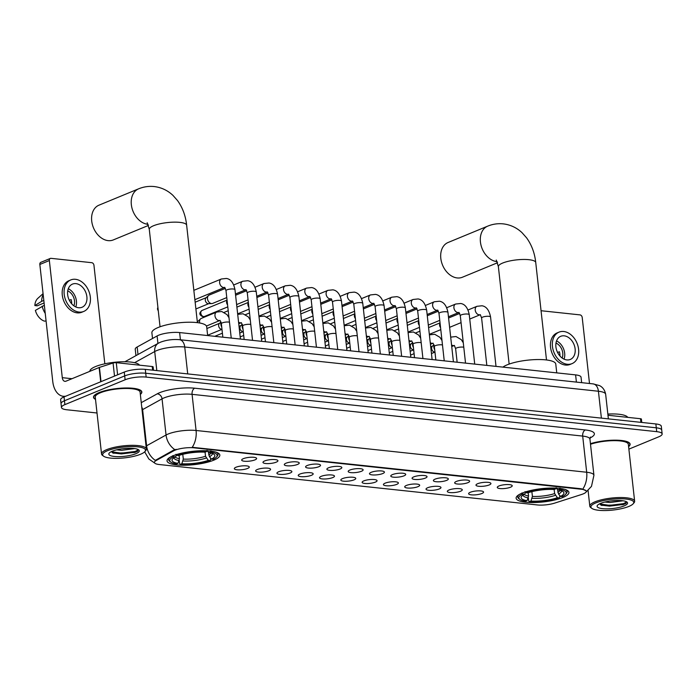 <?xml version="1.0" encoding="UTF-8"?>
<svg xmlns="http://www.w3.org/2000/svg" width="697" height="697" viewBox="0 0 697 697"><rect width="100%" height="100%" fill="white"/><g stroke="black" fill="none" stroke-linecap="round" stroke-linejoin="round"><path stroke-width="1.05" d="M522.149 493.119A26.556 6.691 173.7 0 0 516.128 498.207A26.556 6.691 173.7 0 0 533.954 502.546A26.556 6.691 173.7 0 0 562.906 497.475A26.556 6.691 173.7 0 0 568.926 492.378A26.556 6.691 173.7 0 0 551.109 488.039A26.556 6.691 173.7 0 0 522.149 493.119M173.065 455.794A26.556 6.691 173.7 0 0 167.036 460.891A26.556 6.691 173.7 0 0 184.862 465.23A26.556 6.691 173.7 0 0 213.813 460.151A26.556 6.691 173.7 0 0 219.834 455.063A26.556 6.691 173.7 0 0 202.017 450.724A26.556 6.691 173.7 0 0 173.065 455.794M247.574 468.454A7.519 1.891 -6.3 0 1 238.827 469.891A7.519 1.891 -6.3 0 1 234.392 468.358A7.519 1.891 -6.3 0 1 236.039 467.225A7.519 1.891 -6.3 0 1 243.671 465.805A7.519 1.891 -6.3 0 1 249.151 466.729A7.519 1.891 -6.3 0 1 247.574 468.454M268.868 470.736A7.519 1.891 -6.3 0 1 260.129 472.174A7.519 1.891 -6.3 0 1 255.694 470.641A7.519 1.891 -6.3 0 1 257.332 469.499A7.519 1.891 -6.3 0 1 264.973 468.079A7.519 1.891 -6.3 0 1 270.453 469.003A7.519 1.891 -6.3 0 1 268.868 470.736M290.17 473.01A7.519 1.891 -6.3 0 1 281.431 474.448A7.519 1.891 -6.3 0 1 276.988 472.914A7.519 1.891 -6.3 0 1 278.634 471.773A7.519 1.891 -6.3 0 1 286.267 470.353A7.519 1.891 -6.3 0 1 291.747 471.285A7.519 1.891 -6.3 0 1 290.17 473.01M311.472 475.284A7.519 1.891 -6.3 0 1 302.725 476.722A7.519 1.891 -6.3 0 1 298.29 475.188A7.519 1.891 -6.3 0 1 299.937 474.056A7.519 1.891 -6.3 0 1 307.569 472.636A7.519 1.891 -6.3 0 1 313.049 473.559A7.519 1.891 -6.3 0 1 311.472 475.284M332.765 477.567A7.519 1.891 -6.3 0 1 324.027 479.005A7.519 1.891 -6.3 0 1 319.592 477.462A7.519 1.891 -6.3 0 1 321.23 476.33A7.519 1.891 -6.3 0 1 328.871 474.91A7.519 1.891 -6.3 0 1 334.351 475.833A7.519 1.891 -6.3 0 1 332.765 477.567M354.067 479.841A7.519 1.891 -6.3 0 1 345.329 481.278A7.519 1.891 -6.3 0 1 340.885 479.745A7.519 1.891 -6.3 0 1 342.532 478.604A7.519 1.891 -6.3 0 1 350.164 477.184A7.519 1.891 -6.3 0 1 355.644 478.116A7.519 1.891 -6.3 0 1 354.067 479.841M375.369 482.115A7.519 1.891 -6.3 0 1 366.622 483.552A7.519 1.891 -6.3 0 1 362.187 482.019A7.519 1.891 -6.3 0 1 363.834 480.886A7.519 1.891 -6.3 0 1 371.466 479.466A7.519 1.891 -6.3 0 1 376.946 480.39A7.519 1.891 -6.3 0 1 375.369 482.115M396.663 484.398A7.519 1.891 -6.3 0 1 387.924 485.835A7.519 1.891 -6.3 0 1 383.489 484.293A7.519 1.891 -6.3 0 1 385.127 483.16A7.519 1.891 -6.3 0 1 392.768 481.74A7.519 1.891 -6.3 0 1 398.248 482.664A7.519 1.891 -6.3 0 1 396.663 484.398M417.965 486.672A7.519 1.891 -6.3 0 1 409.226 488.109A7.519 1.891 -6.3 0 1 404.783 486.576A7.519 1.891 -6.3 0 1 406.429 485.434A7.519 1.891 -6.3 0 1 414.062 484.014A7.519 1.891 -6.3 0 1 419.542 484.946A7.519 1.891 -6.3 0 1 417.965 486.672M439.267 488.946A7.519 1.891 -6.3 0 1 430.519 490.383A7.519 1.891 -6.3 0 1 426.085 488.85A7.519 1.891 -6.3 0 1 427.731 487.717A7.519 1.891 -6.3 0 1 435.364 486.297A7.519 1.891 -6.3 0 1 440.844 487.22A7.519 1.891 -6.3 0 1 439.267 488.946M460.56 491.228A7.519 1.891 -6.3 0 1 451.822 492.666A7.519 1.891 -6.3 0 1 447.387 491.124A7.519 1.891 -6.3 0 1 449.025 489.991A7.519 1.891 -6.3 0 1 456.666 488.571A7.519 1.891 -6.3 0 1 462.146 489.494A7.519 1.891 -6.3 0 1 460.56 491.228M481.862 493.502A7.519 1.891 -6.3 0 1 473.124 494.94A7.519 1.891 -6.3 0 1 468.68 493.406A7.519 1.891 -6.3 0 1 470.327 492.265A7.519 1.891 -6.3 0 1 477.959 490.845A7.519 1.891 -6.3 0 1 483.439 491.777A7.519 1.891 -6.3 0 1 481.862 493.502M254.928 459.889A7.519 1.891 -6.3 0 1 246.189 461.327A7.519 1.891 -6.3 0 1 241.746 459.793A7.519 1.891 -6.3 0 1 243.392 458.661A7.519 1.891 -6.3 0 1 251.025 457.232A7.519 1.891 -6.3 0 1 256.505 458.164A7.519 1.891 -6.3 0 1 254.928 459.889M276.23 462.163A7.519 1.891 -6.3 0 1 267.482 463.61A7.519 1.891 -6.3 0 1 263.048 462.067A7.519 1.891 -6.3 0 1 264.694 460.935A7.519 1.891 -6.3 0 1 272.327 459.515A7.519 1.891 -6.3 0 1 277.807 460.438A7.519 1.891 -6.3 0 1 276.23 462.163M297.523 464.446A7.519 1.891 -6.3 0 1 288.785 465.884A7.519 1.891 -6.3 0 1 284.35 464.35A7.519 1.891 -6.3 0 1 285.988 463.209A7.519 1.891 -6.3 0 1 293.629 461.789A7.519 1.891 -6.3 0 1 299.109 462.721A7.519 1.891 -6.3 0 1 297.523 464.446M318.825 466.72A7.519 1.891 -6.3 0 1 310.087 468.157A7.519 1.891 -6.3 0 1 305.643 466.624A7.519 1.891 -6.3 0 1 307.29 465.491A7.519 1.891 -6.3 0 1 314.922 464.063A7.519 1.891 -6.3 0 1 320.402 464.995A7.519 1.891 -6.3 0 1 318.825 466.72M340.127 468.994A7.519 1.891 -6.3 0 1 331.38 470.44A7.519 1.891 -6.3 0 1 326.945 468.898A7.519 1.891 -6.3 0 1 328.592 467.765A7.519 1.891 -6.3 0 1 336.224 466.345A7.519 1.891 -6.3 0 1 341.704 467.269A7.519 1.891 -6.3 0 1 340.127 468.994M361.421 471.277A7.519 1.891 -6.3 0 1 352.682 472.714A7.519 1.891 -6.3 0 1 348.247 471.181A7.519 1.891 -6.3 0 1 349.885 470.039A7.519 1.891 -6.3 0 1 357.526 468.619A7.519 1.891 -6.3 0 1 363.006 469.551A7.519 1.891 -6.3 0 1 361.421 471.277M382.723 473.551A7.519 1.891 -6.3 0 1 373.984 474.988A7.519 1.891 -6.3 0 1 369.541 473.455A7.519 1.891 -6.3 0 1 371.187 472.322A7.519 1.891 -6.3 0 1 378.82 470.893A7.519 1.891 -6.3 0 1 384.3 471.825A7.519 1.891 -6.3 0 1 382.723 473.551M404.025 475.824A7.519 1.891 -6.3 0 1 395.277 477.271A7.519 1.891 -6.3 0 1 390.843 475.729A7.519 1.891 -6.3 0 1 392.489 474.596A7.519 1.891 -6.3 0 1 400.122 473.176A7.519 1.891 -6.3 0 1 405.602 474.099A7.519 1.891 -6.3 0 1 404.025 475.824M425.318 478.107A7.519 1.891 -6.3 0 1 416.579 479.545A7.519 1.891 -6.3 0 1 412.145 478.011A7.519 1.891 -6.3 0 1 413.783 476.87A7.519 1.891 -6.3 0 1 421.424 475.45A7.519 1.891 -6.3 0 1 426.904 476.382A7.519 1.891 -6.3 0 1 425.318 478.107M446.62 480.381A7.519 1.891 -6.3 0 1 437.882 481.819A7.519 1.891 -6.3 0 1 433.438 480.285A7.519 1.891 -6.3 0 1 435.085 479.153A7.519 1.891 -6.3 0 1 442.717 477.724A7.519 1.891 -6.3 0 1 448.197 478.656A7.519 1.891 -6.3 0 1 446.62 480.381M467.922 482.655A7.519 1.891 -6.3 0 1 459.175 484.101A7.519 1.891 -6.3 0 1 454.74 482.559A7.519 1.891 -6.3 0 1 456.387 481.427A7.519 1.891 -6.3 0 1 464.019 480.006A7.519 1.891 -6.3 0 1 469.499 480.93A7.519 1.891 -6.3 0 1 467.922 482.655M489.216 484.938A7.519 1.891 -6.3 0 1 480.477 486.375A7.519 1.891 -6.3 0 1 476.042 484.842A7.519 1.891 -6.3 0 1 477.68 483.701A7.519 1.891 -6.3 0 1 485.312 482.28A7.519 1.891 -6.3 0 1 490.801 483.213A7.519 1.891 -6.3 0 1 489.216 484.938M510.518 487.212A7.519 1.891 -6.3 0 1 501.779 488.649A7.519 1.891 -6.3 0 1 497.336 487.116A7.519 1.891 -6.3 0 1 498.982 485.975A7.519 1.891 -6.3 0 1 506.614 484.554A7.519 1.891 -6.3 0 1 512.095 485.487A7.519 1.891 -6.3 0 1 510.518 487.212M135.95 355.636L135.235 349.171A15.038 3.79 -6.3 0 1 137.17 346.993L157.104 335.954A15.038 3.79 -6.3 0 1 158.576 335.248A15.038 3.79 -6.3 0 1 179.626 332.565L575.609 374.89A15.038 3.79 -6.3 0 1 581.037 377.164L581.646 382.662M173.605 450.863A13.531 3.407 -6.3 0 1 174.93 450.236A13.531 3.407 -6.3 0 1 193.871 447.814L581.403 489.242A13.531 3.407 -6.3 0 1 586.299 491.289A13.531 3.407 -6.3 0 1 581.586 494.478L554.646 503.121A13.531 3.407 -6.3 0 1 537.352 504.95L159.308 464.533A13.531 3.407 -6.3 0 1 154.42 462.494A13.531 3.407 -6.3 0 1 156.154 460.525L173.605 450.863L173.527 450.166L176.271 449.338M140.341 394.424A24.308 6.125 173.7 0 0 141.84 391.958A24.308 6.125 173.7 0 0 125.53 387.985A24.308 6.125 173.7 0 0 99.035 392.629A24.308 6.125 173.7 0 0 93.52 397.29A24.308 6.125 173.7 0 0 95.515 399.372M146.048 446.097A20.047 5.053 -6.3 0 1 146.605 445.766L166.043 435.006A20.047 5.053 -6.3 0 1 168.012 434.074A20.047 5.053 -6.3 0 1 196.075 430.485A17.538 11.161 96.1 0 1 192.198 447.3L581.35 488.771L586.046 490.714M174.851 449.661L174.869 449.661A17.538 14.532 61 0 1 166.043 435.006L162.052 398.85L142.615 409.618A20.047 5.053 173.7 0 0 142.057 409.949M61.475 407.501L60.622 399.79A15.038 3.79 173.7 0 1 64.028 396.907L124.258 372.067A15.038 3.79 173.7 0 1 145.298 369.375L655.868 423.95A15.038 3.79 173.7 0 1 661.296 426.224L661.723 430.084A15.038 3.79 173.7 0 0 656.295 427.81L145.725 373.235A15.038 3.79 173.7 0 0 124.685 375.918L64.455 400.766A15.038 3.79 173.7 0 0 61.048 403.65A15.038 3.79 173.7 0 1 64.455 400.766L124.685 375.918A15.038 3.79 173.7 0 1 145.725 373.235L656.295 427.81A15.038 3.79 173.7 0 1 661.723 430.084L662.15 433.935A15.038 3.79 173.7 0 0 656.713 431.661L146.152 377.086A15.038 3.79 173.7 0 0 125.111 379.778L64.882 404.626A15.038 3.79 173.7 0 0 61.475 407.501A15.038 3.79 173.7 0 0 66.903 409.775L97.022 412.999M141.752 407.153A5.01 4.156 -119 0 1 142.615 409.618L146.605 445.766A17.538 14.532 61 0 0 155.326 460.377L173.527 450.166M628.607 446.611A24.308 6.125 173.7 0 0 630.105 444.155A24.308 6.125 173.7 0 0 615.869 440.173A24.308 6.125 173.7 0 0 590.437 443.693M628.886 449.138L658.743 436.819A15.038 3.79 173.7 0 0 662.15 433.935M152.626 370.159L152.225 366.526L116.277 362.684L117.61 374.803M65.779 396.184A20.047 12.755 96.1 0 1 63.322 396.297A20.047 12.755 96.1 0 1 52.772 381.59L39.842 264.459A2.509 1.83 -112.4 0 1 40.809 262.351L50.323 258.43A2.509 1.83 67.6 0 0 49.356 260.539L62.286 377.669A5.01 3.189 -83.9 0 0 64.926 381.346A5.01 3.189 -83.9 0 0 65.988 381.181L99.131 367.511A2.509 0.627 -6.3 0 1 99.436 367.397L113.071 363.024A2.509 0.627 -6.3 0 1 116.277 362.684M104.829 363.808L93.956 265.304A2.509 1.83 67.6 0 0 91.76 262.691L51.012 258.334A2.509 1.83 67.6 0 0 50.323 258.43M152.225 366.526A2.509 0.627 -6.3 0 1 153.131 366.91L153.497 370.255M75.929 283.635A12.529 9.139 67.6 0 0 72.479 284.106A12.529 9.139 67.6 0 0 68.071 296.939A12.529 9.139 67.6 0 0 78.587 307.734A12.529 9.139 67.6 0 0 82.037 307.272A12.529 9.139 67.6 0 0 86.454 294.439A12.529 9.139 67.6 0 0 75.929 283.635M43.066 293.664L37.926 298.264A13.025 9.505 67.6 0 0 34.85 305.565L37.211 305.817L44.094 302.977M70.763 279.941L68.864 280.725A17.042 12.424 67.6 0 0 62.852 298.177A17.042 12.424 67.6 0 0 77.167 312.857A17.042 12.424 67.6 0 0 81.854 312.221L83.753 311.437A17.042 12.424 67.6 0 0 89.756 293.986A17.042 12.424 67.6 0 0 75.45 279.297A17.042 12.424 67.6 0 0 70.763 279.941A17.042 12.424 67.6 0 0 64.76 297.392A17.042 12.424 67.6 0 0 79.066 312.073A17.042 12.424 67.6 0 0 83.753 311.437M46.089 321.029L44.364 321.117A13.025 9.505 67.6 0 1 35.381 310.392L44.347 305.269M42.16 306.175A16.536 12.058 67.6 0 0 45.253 313.423M70.597 302.428L71.634 302.001M43.17 294.596A16.536 12.058 67.6 0 0 41.628 301.348L34.85 305.565M43.815 300.451L41.628 301.348M73.882 305.817A10.019 7.31 67.6 0 0 67.722 290.884M69.334 300.302L71.12 299.562A10.019 7.31 -112.4 0 1 71.695 303.822M75.781 306.941A12.529 9.139 67.6 0 0 68.28 288.75M140.594 454.235A21.546 5.428 173.7 0 0 144.898 451.586A21.546 5.428 173.7 0 0 133.624 446.585A21.546 5.428 173.7 0 0 107.53 450.698A21.546 5.428 173.7 0 0 103.539 456.152A21.546 5.428 173.7 0 0 119.823 458.26A21.546 5.428 173.7 0 0 140.594 454.235M144.898 451.586L145.76 450.584A22.548 5.681 173.7 0 0 146.37 449.025A22.548 5.681 173.7 0 0 131.245 445.339A22.548 5.681 173.7 0 0 106.658 449.652A22.548 5.681 173.7 0 0 101.544 453.974A22.548 5.681 173.7 0 0 102.476 455.359L103.539 456.152M146.37 449.025L140.097 392.15A22.548 5.681 173.7 0 0 124.963 388.464A22.548 5.681 173.7 0 0 100.377 392.777A22.548 5.681 173.7 0 0 95.262 397.098L101.544 453.974M140.324 394.249A24.055 6.064 173.7 0 0 141.587 391.984A24.055 6.064 173.7 0 0 125.451 388.055A24.055 6.064 173.7 0 0 99.227 392.655A24.055 6.064 173.7 0 0 93.773 397.264A24.055 6.064 173.7 0 0 95.498 399.198M139.478 365.167A25.057 6.317 173.7 0 0 121.574 361.787A25.057 6.317 173.7 0 0 95.585 366.544A25.057 6.317 173.7 0 0 89.896 371.318M134.756 448.589L121.635 450.332L116.643 449.835M129.633 448.276L122.106 448.816M112.295 451.212A15.334 3.868 173.7 0 0 109.229 453.094A15.334 3.868 173.7 0 0 117.27 456.648A15.334 3.868 173.7 0 0 135.828 453.721A15.334 3.868 173.7 0 0 138.677 449.844A15.334 3.868 173.7 0 0 127.089 448.345A15.334 3.868 173.7 0 0 112.295 451.212M111.285 451.665L113.35 453.224L134.817 452.501L137.605 451.281L138.337 449.626M138.442 449.774L135.148 451.456L121.278 453.172L111.302 451.717M137.762 451.177L135.235 452.222L121.365 453.93L112.626 452.911M148.069 224.312A18.793 13.705 -112.4 0 1 147.755 224.286A18.793 13.705 -112.4 0 1 131.968 208.081A18.793 13.705 -112.4 0 1 138.59 188.835L98.965 205.179A18.793 13.705 67.6 0 0 92.344 224.434A18.793 13.705 67.6 0 0 108.131 240.631A18.793 13.705 67.6 0 0 113.297 239.925L148.478 225.419M210.529 457.999L210.721 459.698L210.05 460.578A23.855 6.012 173.7 0 1 180.357 464.368L181.821 463.766A21.546 5.428 173.7 0 0 208.272 460.386L205.519 456.247L205.066 452.179A21.546 5.428 173.7 0 0 178.606 455.568L176.829 455.376L175.949 454.331M182.788 454.339L183.311 459.088L181.821 463.766M177.979 463.357L176.515 463.958A23.855 6.012 173.7 0 1 170.721 462.059A23.855 6.012 173.7 0 1 173.658 456.683L175.435 456.875A21.546 5.428 173.7 0 0 172.603 458.853A21.546 5.428 173.7 0 0 177.979 463.357L179.469 458.678L179.103 455.394M207.654 335.553L206.678 326.736A27.558 6.944 173.7 0 0 188.19 322.232A27.558 6.944 173.7 0 0 158.141 327.503A27.558 6.944 173.7 0 0 151.885 332.783L152.521 338.489M208.377 452.109L209.448 456.701L211.444 459.079L213.221 459.271A23.855 6.012 173.7 0 0 216.506 457.005L217.368 456.004A24.857 6.264 173.7 0 0 218.039 454.287A24.857 6.264 173.7 0 0 215.913 452.118M180.357 464.368L179.608 463.671L179.251 460.412M170.225 457.162A24.857 6.264 173.7 0 0 168.63 459.741A24.857 6.264 173.7 0 0 169.659 461.266L170.721 462.059M216.506 457.005A23.855 6.012 173.7 0 0 210.363 451.996L210.895 450.767M173.658 456.683L172.778 455.638M211.444 459.079A21.546 5.428 173.7 0 0 213.962 454.287A21.546 5.428 173.7 0 0 208.9 452.597L210.363 451.996M208.272 460.386L210.05 460.578M208.9 452.597L207.026 450.802M176.951 454.88L175.435 456.875M207.053 450.358L206.521 451.578A23.855 6.012 173.7 0 0 176.829 455.376M206.521 451.578L205.057 452.187M497.161 261.628A18.793 13.705 -112.4 0 1 496.848 261.602A18.793 13.705 -112.4 0 1 481.061 245.405A18.793 13.705 -112.4 0 1 487.682 226.15L448.058 242.504A18.793 13.705 67.6 0 0 441.436 261.75A18.793 13.705 67.6 0 0 457.223 277.946A18.793 13.705 67.6 0 0 462.39 277.24L497.571 262.734M559.621 495.314L559.813 497.013L559.142 497.893A23.855 6.012 173.7 0 1 529.45 501.692L530.914 501.082A21.546 5.428 173.7 0 0 557.365 497.702L554.612 493.563L554.159 489.494A21.546 5.428 173.7 0 0 527.69 492.884L525.913 492.692L525.033 491.646M531.881 491.655L532.403 496.403L530.914 501.082M527.071 500.673L525.599 501.274A23.855 6.012 173.7 0 1 519.814 499.374A23.855 6.012 173.7 0 1 522.741 493.999L524.527 494.19A21.546 5.428 173.7 0 0 521.696 496.168A21.546 5.428 173.7 0 0 527.071 500.673L528.553 495.994L528.195 492.718M556.746 372.878L555.77 364.052A27.558 6.944 173.7 0 0 537.274 359.547A27.558 6.944 173.7 0 0 507.224 364.819A27.558 6.944 173.7 0 0 502.912 367.119M557.469 489.425L558.532 494.025L560.536 496.395L562.313 496.586A23.855 6.012 173.7 0 0 565.589 494.321L566.452 493.319A24.857 6.264 173.7 0 0 567.131 491.603A24.857 6.264 173.7 0 0 565.006 489.433M529.45 501.692L528.701 500.986L528.343 497.728M519.317 494.478A24.857 6.264 173.7 0 0 517.714 497.057A24.857 6.264 173.7 0 0 518.751 498.582L519.814 499.374M565.589 494.321A23.855 6.012 173.7 0 0 559.456 489.311L559.987 488.083M522.741 493.999L521.861 492.953M560.536 496.395A21.546 5.428 173.7 0 0 563.054 491.603A21.546 5.428 173.7 0 0 557.992 489.913L559.456 489.311M557.365 497.702L559.142 497.893M557.992 489.913L556.11 488.118M526.043 492.195L524.527 494.19M556.145 487.673L555.614 488.902A23.855 6.012 173.7 0 0 525.913 492.692M555.614 488.902L554.141 489.503M226.769 297.584L212.698 303.387A4.513 3.285 -112.4 0 1 211.827 303.57A4.513 3.285 -112.4 0 1 211.452 303.552A4.513 3.285 -112.4 0 1 207.514 298.847A4.513 3.285 -112.4 0 1 208.508 295.537A4.513 3.285 -112.4 0 1 209.257 295.049L225.419 288.384M211.827 303.57L208.42 303.665A3.258 2.379 -112.4 0 1 208.15 303.657A3.258 2.379 -112.4 0 1 205.31 300.259A3.258 2.379 -112.4 0 1 206.024 297.863L208.508 295.537M227.57 304.816A3.258 2.379 -112.4 0 1 226.603 302.533A3.258 2.379 -112.4 0 1 227.083 300.407M248.873 307.089A3.258 2.379 -112.4 0 1 247.905 304.807A3.258 2.379 -112.4 0 1 248.385 302.69M270.166 309.363A3.258 2.379 -112.4 0 1 269.208 307.089A3.258 2.379 -112.4 0 1 269.678 304.964M291.468 311.646A3.258 2.379 -112.4 0 1 290.501 309.363A3.258 2.379 -112.4 0 1 290.98 307.238M312.77 313.92A3.258 2.379 -112.4 0 1 311.803 311.637A3.258 2.379 -112.4 0 1 312.282 309.52M334.063 316.194A3.258 2.379 -112.4 0 1 333.105 313.92A3.258 2.379 -112.4 0 1 333.575 311.794M355.365 318.477A3.258 2.379 -112.4 0 1 354.398 316.194A3.258 2.379 -112.4 0 1 354.878 314.068M376.668 320.751A3.258 2.379 -112.4 0 1 375.7 318.468A3.258 2.379 -112.4 0 1 376.18 316.351M397.961 323.025A3.258 2.379 -112.4 0 1 397.002 320.751A3.258 2.379 -112.4 0 1 397.473 318.625M419.263 325.307A3.258 2.379 -112.4 0 1 418.296 323.025A3.258 2.379 -112.4 0 1 418.775 320.899M440.565 327.581A3.258 2.379 -112.4 0 1 439.598 325.299A3.258 2.379 -112.4 0 1 440.077 323.181M199.717 322.99A4.513 3.285 -112.4 0 1 199.569 322.197A4.513 3.285 -112.4 0 1 200.562 318.877A4.513 3.285 -112.4 0 1 201.311 318.398L216.715 312.038L221.733 311.498L226.995 314.6L228.999 317.745M197.39 322.545A3.258 2.379 -112.4 0 1 198.079 321.212L200.562 318.877M221.968 329.289L221.768 329.289A3.258 2.379 -112.4 0 1 221.507 329.28A3.258 2.379 -112.4 0 1 218.658 325.882A3.258 2.379 -112.4 0 1 219.381 323.486L220.984 321.979M221.707 326.928A4.513 3.285 -112.4 0 1 220.871 324.471A4.513 3.285 -112.4 0 1 221.097 322.345M243.27 331.563L243.07 331.572A3.258 2.379 -112.4 0 1 242.8 331.563A3.258 2.379 -112.4 0 1 239.96 328.156A3.258 2.379 -112.4 0 1 240.674 325.769L242.277 324.262M243.009 329.211A4.513 3.285 -112.4 0 1 242.164 326.745A4.513 3.285 -112.4 0 1 242.39 324.628M264.572 333.837L264.372 333.846A3.258 2.379 -112.4 0 1 264.102 333.837A3.258 2.379 -112.4 0 1 261.262 330.439A3.258 2.379 -112.4 0 1 261.976 328.043L263.579 326.536M264.311 331.484A4.513 3.285 -112.4 0 1 263.466 329.028A4.513 3.285 -112.4 0 1 263.693 326.902M285.866 336.12L285.665 336.12A3.258 2.379 -112.4 0 1 285.404 336.111A3.258 2.379 -112.4 0 1 282.555 332.713A3.258 2.379 -112.4 0 1 283.278 330.317L284.881 328.81M285.604 333.758A4.513 3.285 -112.4 0 1 284.768 331.302A4.513 3.285 -112.4 0 1 284.995 329.176M307.168 338.393L306.968 338.402A3.258 2.379 -112.4 0 1 306.697 338.393A3.258 2.379 -112.4 0 1 303.857 334.987A3.258 2.379 -112.4 0 1 304.572 332.6L306.175 331.092M306.907 336.041A4.513 3.285 -112.4 0 1 306.061 333.575A4.513 3.285 -112.4 0 1 306.288 331.458M328.47 340.667L328.27 340.676A3.258 2.379 -112.4 0 1 327.999 340.667A3.258 2.379 -112.4 0 1 325.159 337.27A3.258 2.379 -112.4 0 1 325.874 334.874L327.477 333.366M328.209 338.315A4.513 3.285 -112.4 0 1 327.363 335.858A4.513 3.285 -112.4 0 1 327.59 333.732M349.763 342.95L349.563 342.95A3.258 2.379 -112.4 0 1 349.302 342.941A3.258 2.379 -112.4 0 1 346.453 339.544A3.258 2.379 -112.4 0 1 347.176 337.148L348.779 335.64M349.502 340.589A4.513 3.285 -112.4 0 1 348.666 338.132A4.513 3.285 -112.4 0 1 348.892 336.006M371.065 345.224L370.865 345.233A3.258 2.379 -112.4 0 1 370.595 345.224A3.258 2.379 -112.4 0 1 367.755 341.818A3.258 2.379 -112.4 0 1 368.469 339.43L370.072 337.923M370.804 342.872A4.513 3.285 -112.4 0 1 369.959 340.406A4.513 3.285 -112.4 0 1 370.185 338.289M392.367 347.498L392.167 347.507A3.258 2.379 -112.4 0 1 391.897 347.498A3.258 2.379 -112.4 0 1 389.057 344.1A3.258 2.379 -112.4 0 1 389.771 341.704L391.374 340.197M392.106 345.146A4.513 3.285 -112.4 0 1 391.261 342.689A4.513 3.285 -112.4 0 1 391.487 340.563M413.661 349.781L413.46 349.781A3.258 2.379 -112.4 0 1 413.199 349.772A3.258 2.379 -112.4 0 1 410.35 346.374A3.258 2.379 -112.4 0 1 411.073 343.978L412.676 342.471M413.399 347.42A4.513 3.285 -112.4 0 1 412.563 344.963A4.513 3.285 -112.4 0 1 412.79 342.837M434.963 352.055L434.762 352.063A3.258 2.379 -112.4 0 1 434.492 352.055A3.258 2.379 -112.4 0 1 431.652 348.648A3.258 2.379 -112.4 0 1 432.367 346.261L433.97 344.754M434.701 349.702A4.513 3.285 -112.4 0 1 433.856 347.237A4.513 3.285 -112.4 0 1 434.083 345.12M640.891 422.356L640.491 418.723L607.976 415.246M589.505 383.507L582.213 317.501A2.509 1.83 67.6 0 0 580.026 314.887L541.055 310.723M640.491 418.723A2.509 0.627 -6.3 0 1 641.397 419.097L641.763 422.443M564.195 335.832A12.529 9.139 67.6 0 0 560.745 336.303A12.529 9.139 67.6 0 0 556.328 349.136A12.529 9.139 67.6 0 0 566.853 359.931A12.529 9.139 67.6 0 0 570.303 359.46A12.529 9.139 67.6 0 0 574.711 346.636A12.529 9.139 67.6 0 0 564.195 335.832M559.029 332.129L557.121 332.913A17.042 12.424 67.6 0 0 551.118 350.364A17.042 12.424 67.6 0 0 565.433 365.054A17.042 12.424 67.6 0 0 570.12 364.418L572.019 363.634A17.042 12.424 67.6 0 0 578.022 346.182A17.042 12.424 67.6 0 0 563.716 331.493A17.042 12.424 67.6 0 0 559.029 332.129A17.042 12.424 67.6 0 0 553.026 349.58A17.042 12.424 67.6 0 0 567.332 364.27A17.042 12.424 67.6 0 0 572.019 363.634M558.863 354.625L559.9 354.198M562.148 358.014A10.019 7.31 67.6 0 0 555.988 343.081M557.591 352.499L559.386 351.758A10.019 7.31 -112.4 0 1 559.961 356.019M564.047 359.129A12.529 9.139 67.6 0 0 556.546 340.946M628.86 506.431A21.546 5.428 173.7 0 0 633.164 503.783A21.546 5.428 173.7 0 0 621.89 498.782A21.546 5.428 173.7 0 0 595.796 502.894A21.546 5.428 173.7 0 0 591.805 508.348A21.546 5.428 173.7 0 0 608.089 510.457A21.546 5.428 173.7 0 0 628.86 506.431M633.164 503.783L634.026 502.781A22.548 5.681 173.7 0 0 634.636 501.221A22.548 5.681 173.7 0 0 619.511 497.536A22.548 5.681 173.7 0 0 594.924 501.849A22.548 5.681 173.7 0 0 589.81 506.17A22.548 5.681 173.7 0 0 590.742 507.555L591.805 508.348M634.636 501.221L628.354 444.346A22.548 5.681 173.7 0 0 614.501 440.652A22.548 5.681 173.7 0 0 590.507 444.268M628.589 446.437A24.055 6.064 173.7 0 0 629.853 444.181A24.055 6.064 173.7 0 0 615.678 440.243A24.055 6.064 173.7 0 0 590.446 443.771M627.744 417.355A25.057 6.317 173.7 0 0 607.845 414.062M623.022 500.786L609.901 502.528L604.909 502.032M617.899 500.463L610.372 501.004M600.561 503.4A15.334 3.868 173.7 0 0 597.495 505.29A15.334 3.868 173.7 0 0 605.536 508.845A15.334 3.868 173.7 0 0 624.094 505.917A15.334 3.868 173.7 0 0 626.943 502.04A15.334 3.868 173.7 0 0 615.355 500.542A15.334 3.868 173.7 0 0 600.561 503.4M599.542 503.861L601.616 505.412L623.083 504.698L625.871 503.478L626.594 501.814M626.708 501.962L623.414 503.652L609.544 505.36L599.568 503.914M626.028 503.373L623.501 504.419L609.631 506.127L600.892 505.107M157.931 343.455L157.104 335.954M156.154 460.525L156.084 459.828M581.403 489.242L581.35 488.771M193.871 447.814L193.818 447.343M180.418 339.77L179.626 332.565M137.997 354.503L137.17 346.993M576.402 382.104L575.609 374.89M585.332 429.962A5.01 3.189 -83.9 0 0 582.692 436.087L192.076 394.336A20.047 5.053 173.7 0 0 164.022 397.917A20.047 5.053 173.7 0 0 162.052 398.85A5.01 4.156 -119 0 0 157.182 393.857A25.057 6.317 -6.3 0 1 194.716 388.203L585.332 429.962A25.057 6.317 -6.3 0 1 590.002 437.977M589.932 439.119A20.047 5.053 173.7 0 0 582.692 436.087L586.682 472.244A20.047 5.053 -6.3 0 1 593.931 475.267L589.932 439.119L590.437 437.028M582.805 489.059A17.538 11.161 -83.9 0 0 586.682 472.244L196.075 430.485L192.076 394.336A5.01 3.189 -83.9 0 1 194.716 388.203M141.256 402.674L157.182 393.857M656.713 431.661L655.868 423.95M146.152 377.086L145.298 369.375M125.111 379.778L124.258 372.067M64.882 404.626L64.028 396.907M601.389 418.13L598.418 391.244A10.019 6.378 -83.9 0 0 593.147 383.89L599.394 385.563C600.248 385.92 604.473 387.924 605.658 394.275A20.047 5.053 173.7 0 0 598.418 391.244L184.74 347.019A20.047 5.053 173.7 0 0 156.677 350.608A20.047 5.053 173.7 0 0 154.708 351.541L156.816 370.604M187.711 373.906L184.74 347.019A10.019 6.378 -83.9 0 0 179.46 339.674L593.147 383.89M125.138 361.621A10.019 8.303 61 0 0 124.92 361.743L158.533 343.133A10.019 8.303 61 0 0 154.708 351.541L134.582 362.693M71.991 378.706L62.286 377.669M100.708 381.782L99.131 367.511M49.356 260.539L39.842 264.459M99.436 367.397L101.013 381.651M114.517 376.084L113.071 363.024M147.18 222.744L149.289 229.348A18.793 4.74 -6.3 0 1 153.549 225.741A18.793 4.74 -6.3 0 1 179.861 222.378A18.793 4.74 -6.3 0 1 186.648 225.218L197.408 322.65M183.311 459.088A18.54 4.67 173.7 0 0 205.519 456.247M175.095 457.049A18.54 4.67 173.7 0 0 179.469 458.678M209.448 456.701A19.272 4.862 173.7 0 0 212.306 453.442M183.032 460.978A19.272 4.862 173.7 0 0 206.277 458.007M174.032 457.668A19.272 4.862 173.7 0 0 179.181 460.569M208.691 454.941A18.54 4.67 173.7 0 0 211.139 453.067M496.273 260.059L498.381 266.663A18.793 4.74 -6.3 0 1 502.642 263.057A18.793 4.74 -6.3 0 1 528.945 259.693A18.793 4.74 -6.3 0 1 535.74 262.542L546.492 359.966M532.403 496.403A18.54 4.67 173.7 0 0 554.612 493.563M524.188 494.365A18.54 4.67 173.7 0 0 528.553 495.994M558.532 494.025A19.272 4.862 173.7 0 0 561.399 490.758M532.125 498.303A19.272 4.862 173.7 0 0 555.37 495.332M523.125 494.983A19.272 4.862 173.7 0 0 528.274 497.885M557.783 492.256A18.54 4.67 173.7 0 0 560.231 490.383M231.238 338.08L226.011 290.675A4.513 1.133 -6.3 0 1 227.03 289.813A4.513 1.133 -6.3 0 1 233.556 289.028A4.513 1.133 -6.3 0 1 234.976 289.691L240.43 339.064M194.872 299.675L224.73 287.356A4.513 3.285 -112.4 0 1 223.563 287.495A4.513 3.285 -112.4 0 1 223.345 287.46A4.513 3.285 -112.4 0 1 219.747 283.47A4.513 3.285 -112.4 0 1 221.367 278.992L226.386 278.452C230.733 279.096 233.591 282.843 234.976 289.691M252.541 340.354L247.304 292.958A4.513 1.133 -6.3 0 1 248.332 292.087A4.513 1.133 -6.3 0 1 254.858 291.311A4.513 1.133 -6.3 0 1 256.278 291.965L261.723 341.338M235.455 294.003L246.032 289.638A4.513 3.285 -112.4 0 1 244.865 289.769A4.513 3.285 -112.4 0 1 244.647 289.743A4.513 3.285 -112.4 0 1 241.049 285.753A4.513 3.285 -112.4 0 1 242.669 281.266L247.688 280.725C252.035 281.379 254.893 285.125 256.278 291.965M203.646 316.577A3.258 2.379 -112.4 0 1 200.91 313.772A3.258 2.379 -112.4 0 1 202.06 310.435C198.828 312.988 199.124 315.07 202.958 316.682A3.258 2.074 -83.9 0 0 203.646 316.577A3.258 2.379 -112.4 0 0 204.543 316.455L227.797 306.863M273.843 342.636L268.606 295.232A4.513 1.133 -6.3 0 1 269.634 294.369A4.513 1.133 -6.3 0 1 276.151 293.585A4.513 1.133 -6.3 0 1 277.572 294.239L283.026 343.612M256.749 296.277L267.326 291.912A4.513 3.285 -112.4 0 1 266.167 292.052A4.513 3.285 -112.4 0 1 265.949 292.017A4.513 3.285 -112.4 0 1 262.342 288.027A4.513 3.285 -112.4 0 1 263.963 283.54L268.99 283.008C273.329 283.653 276.195 287.399 277.572 294.239M295.136 344.91L289.908 297.506A4.513 1.133 -6.3 0 1 290.928 296.643A4.513 1.133 -6.3 0 1 297.453 295.859A4.513 1.133 -6.3 0 1 298.874 296.521L304.328 345.895M278.051 298.551L288.628 294.186A4.513 3.285 -112.4 0 1 287.46 294.326A4.513 3.285 -112.4 0 1 287.242 294.291A4.513 3.285 -112.4 0 1 283.644 290.3A4.513 3.285 -112.4 0 1 285.265 285.822L290.283 285.282C294.631 285.927 297.488 289.673 298.874 296.521M316.438 347.184L311.202 299.788A4.513 1.133 -6.3 0 1 312.23 298.917A4.513 1.133 -6.3 0 1 318.756 298.142A4.513 1.133 -6.3 0 1 320.176 298.795L325.621 348.169M309.921 296.469A4.513 3.285 -112.4 0 1 308.762 296.6A4.513 3.285 -112.4 0 1 308.544 296.573A4.513 3.285 -112.4 0 1 304.946 292.583A4.513 3.285 -112.4 0 1 306.567 288.096L311.585 287.556C315.933 288.209 318.79 291.956 320.176 298.795M337.74 349.467L332.504 302.062A4.513 1.133 -6.3 0 1 333.532 301.2A4.513 1.133 -6.3 0 1 340.049 300.416A4.513 1.133 -6.3 0 1 341.469 301.069L346.923 350.443M320.646 303.108L331.223 298.743A4.513 3.285 -112.4 0 1 330.064 298.882A4.513 3.285 -112.4 0 1 329.847 298.847A4.513 3.285 -112.4 0 1 326.24 294.857A4.513 3.285 -112.4 0 1 327.86 290.37L332.887 289.83C337.226 290.483 340.092 294.23 341.469 301.069M359.033 351.741L353.806 304.336A4.513 1.133 -6.3 0 1 354.825 303.474A4.513 1.133 -6.3 0 1 361.351 302.69A4.513 1.133 -6.3 0 1 362.771 303.352L368.216 352.726M341.948 305.382L352.525 301.017A4.513 3.285 -112.4 0 1 351.358 301.156A4.513 3.285 -112.4 0 1 351.14 301.121A4.513 3.285 -112.4 0 1 347.542 297.131A4.513 3.285 -112.4 0 1 349.162 292.653L354.181 292.113C358.528 292.757 361.386 296.504 362.771 303.352M380.335 354.015L375.099 306.619A4.513 1.133 -6.3 0 1 376.127 305.748A4.513 1.133 -6.3 0 1 382.653 304.972A4.513 1.133 -6.3 0 1 384.073 305.626L389.518 355M363.242 307.665L373.827 303.3A4.513 3.285 -112.4 0 1 372.66 303.43A4.513 3.285 -112.4 0 1 372.442 303.404A4.513 3.285 -112.4 0 1 368.844 299.414A4.513 3.285 -112.4 0 1 370.464 294.927L375.483 294.387C379.83 295.04 382.688 298.786 384.073 305.626M401.638 356.298L396.401 308.893A4.513 1.133 -6.3 0 1 397.429 308.03A4.513 1.133 -6.3 0 1 403.946 307.246A4.513 1.133 -6.3 0 1 405.366 307.9L410.821 357.273M384.544 309.938L395.121 305.574A4.513 3.285 -112.4 0 1 393.962 305.713A4.513 3.285 -112.4 0 1 393.744 305.678A4.513 3.285 -112.4 0 1 390.137 301.688A4.513 3.285 -112.4 0 1 391.758 297.201L396.785 296.661C401.123 297.314 403.99 301.06 405.366 307.9M422.931 358.572L417.703 311.167A4.513 1.133 -6.3 0 1 418.723 310.304A4.513 1.133 -6.3 0 1 425.248 309.52A4.513 1.133 -6.3 0 1 426.669 310.182L432.114 359.556M405.846 312.212L416.423 307.847A4.513 3.285 -112.4 0 1 415.255 307.987A4.513 3.285 -112.4 0 1 415.037 307.952A4.513 3.285 -112.4 0 1 411.439 303.962A4.513 3.285 -112.4 0 1 413.06 299.483L418.078 298.943C422.426 299.588 425.283 303.334 426.669 310.182M444.233 360.846L438.997 313.45A4.513 1.133 -6.3 0 1 440.025 312.578A4.513 1.133 -6.3 0 1 446.55 311.803A4.513 1.133 -6.3 0 1 447.971 312.456L453.416 361.83M427.139 314.495L437.725 310.13A4.513 3.285 -112.4 0 1 436.557 310.261A4.513 3.285 -112.4 0 1 436.339 310.235A4.513 3.285 -112.4 0 1 432.741 306.236A4.513 3.285 -112.4 0 1 434.362 301.757L439.38 301.217C443.728 301.871 446.585 305.617 447.971 312.456M465.535 363.128L460.299 315.724A4.513 1.133 -6.3 0 1 461.318 314.861A4.513 1.133 -6.3 0 1 467.844 314.077A4.513 1.133 -6.3 0 1 469.264 314.73L474.718 364.104M448.441 316.769L459.018 312.404A4.513 3.285 -112.4 0 1 457.859 312.544A4.513 3.285 -112.4 0 1 457.641 312.509A4.513 3.285 -112.4 0 1 454.035 308.518A4.513 3.285 -112.4 0 1 455.655 304.031L460.682 303.491C465.021 304.145 467.887 307.891 469.264 314.73M486.828 365.402L481.601 317.998A4.513 1.133 -6.3 0 1 482.62 317.135A4.513 1.133 -6.3 0 1 489.146 316.351A4.513 1.133 -6.3 0 1 490.566 317.013L496.011 366.387M469.743 319.043L480.32 314.678A4.513 3.285 -112.4 0 1 479.153 314.817A4.513 3.285 -112.4 0 1 478.935 314.783A4.513 3.285 -112.4 0 1 475.337 310.792A4.513 3.285 -112.4 0 1 476.957 306.314L481.976 305.774C486.323 306.419 489.181 310.165 490.566 317.013M220.052 320.367L221.358 323.73A4.513 1.133 -6.3 0 1 222.378 322.868A4.513 1.133 -6.3 0 1 228.904 322.084A4.513 1.133 -6.3 0 1 229.487 322.197M206.451 326.03L220.078 320.411A4.513 3.285 -112.4 0 1 218.919 320.55A4.513 3.285 -112.4 0 1 218.692 320.515A4.513 3.285 -112.4 0 1 215.094 316.525A4.513 3.285 -112.4 0 1 216.715 312.038M241.345 322.641L242.661 326.004A4.513 1.133 -6.3 0 1 243.68 325.142A4.513 1.133 -6.3 0 1 250.206 324.358A4.513 1.133 -6.3 0 1 250.789 324.471M238.74 323.774L241.38 322.685A4.513 3.285 -112.4 0 1 240.212 322.824A4.513 3.285 -112.4 0 1 239.995 322.789A4.513 3.285 -112.4 0 1 238.557 322.162M237.712 314.469A4.513 3.285 -112.4 0 1 238.017 314.321L243.035 313.781L248.289 316.874L250.293 320.019M214.955 336.337A3.258 2.379 -112.4 0 1 215.417 336.059L214.894 336.329M262.647 324.915L263.954 328.287A4.513 1.133 -6.3 0 1 264.982 327.416A4.513 1.133 -6.3 0 1 271.499 326.64A4.513 1.133 -6.3 0 1 272.083 326.745M260.042 326.057L262.673 324.968A4.513 3.285 -112.4 0 1 261.514 325.098A4.513 3.285 -112.4 0 1 261.297 325.072A4.513 3.285 -112.4 0 1 259.859 324.436M259.014 316.743A4.513 3.285 -112.4 0 1 259.31 316.595L264.337 316.055L269.591 319.148L271.595 322.302M283.949 327.198L285.256 330.561A4.513 1.133 -6.3 0 1 286.275 329.698A4.513 1.133 -6.3 0 1 292.801 328.914A4.513 1.133 -6.3 0 1 293.385 329.028M281.335 328.331L283.975 327.242A4.513 3.285 -112.4 0 1 282.816 327.381A4.513 3.285 -112.4 0 1 282.59 327.346A4.513 3.285 -112.4 0 1 281.161 326.719M280.612 318.869L280.307 318.999A4.513 3.285 -112.4 0 1 280.612 318.869L285.631 318.329L290.893 321.43L292.897 324.575M305.242 329.472L306.549 332.835A4.513 1.133 -6.3 0 1 307.577 331.972A4.513 1.133 -6.3 0 1 314.103 331.188A4.513 1.133 -6.3 0 1 314.687 331.302M302.637 330.605L305.277 329.515A4.513 3.285 -112.4 0 1 304.11 329.655A4.513 3.285 -112.4 0 1 303.892 329.62A4.513 3.285 -112.4 0 1 302.454 328.993M301.609 321.3A4.513 3.285 -112.4 0 1 301.914 321.151L306.933 320.611L312.186 323.704L314.19 326.849M326.544 331.746L327.851 335.118A4.513 1.133 -6.3 0 1 328.879 334.246A4.513 1.133 -6.3 0 1 335.396 333.471A4.513 1.133 -6.3 0 1 335.98 333.575M323.931 332.887L326.571 331.798A4.513 3.285 -112.4 0 1 325.412 331.929A4.513 3.285 -112.4 0 1 325.194 331.903A4.513 3.285 -112.4 0 1 323.757 331.267M322.911 323.574A4.513 3.285 -112.4 0 1 323.208 323.425L328.235 322.885L333.488 325.978L335.492 329.132M347.847 334.029L349.153 337.392A4.513 1.133 -6.3 0 1 350.173 336.529A4.513 1.133 -6.3 0 1 356.698 335.745A4.513 1.133 -6.3 0 1 357.282 335.858M345.233 335.161L347.873 334.072A4.513 3.285 -112.4 0 1 346.705 334.212A4.513 3.285 -112.4 0 1 346.487 334.177A4.513 3.285 -112.4 0 1 345.059 333.549M344.51 325.699L344.205 325.83A4.513 3.285 -112.4 0 1 344.51 325.699L349.528 325.159L354.79 328.261L356.794 331.406M369.14 336.303L370.447 339.666A4.513 1.133 -6.3 0 1 371.475 338.803A4.513 1.133 -6.3 0 1 378.001 338.019A4.513 1.133 -6.3 0 1 378.584 338.132M369.166 336.346A4.513 3.285 -112.4 0 1 368.007 336.485A4.513 3.285 -112.4 0 1 367.789 336.451A4.513 3.285 -112.4 0 1 366.352 335.823M365.812 327.982L365.507 328.104A4.513 3.285 -112.4 0 1 365.812 327.982L370.83 327.442L376.084 330.535L378.088 333.68M390.442 338.576L391.749 341.948A4.513 1.133 -6.3 0 1 392.777 341.077A4.513 1.133 -6.3 0 1 399.294 340.302A4.513 1.133 -6.3 0 1 399.878 340.406M387.828 339.718L390.468 338.629A4.513 3.285 -112.4 0 1 389.309 338.759A4.513 3.285 -112.4 0 1 389.092 338.733A4.513 3.285 -112.4 0 1 387.654 338.097M386.809 330.404A4.513 3.285 -112.4 0 1 387.105 330.256L392.132 329.716L397.386 332.809L399.39 335.963M411.744 340.859L413.051 344.222A4.513 1.133 -6.3 0 1 414.07 343.36A4.513 1.133 -6.3 0 1 420.596 342.575A4.513 1.133 -6.3 0 1 421.18 342.689M409.13 341.992L411.77 340.903A4.513 3.285 -112.4 0 1 410.603 341.042A4.513 3.285 -112.4 0 1 410.385 341.007A4.513 3.285 -112.4 0 1 408.956 340.38M408.102 332.687A4.513 3.285 -112.4 0 1 408.407 332.53L413.426 331.99L418.688 335.091L420.692 338.237M433.037 343.133L434.344 346.496A4.513 1.133 -6.3 0 1 435.372 345.634A4.513 1.133 -6.3 0 1 441.898 344.849A4.513 1.133 -6.3 0 1 442.482 344.963M430.432 344.266L433.072 343.177A4.513 3.285 -112.4 0 1 431.905 343.316A4.513 3.285 -112.4 0 1 431.687 343.281A4.513 3.285 -112.4 0 1 430.249 342.654M429.709 334.813L429.404 334.935A4.513 3.285 -112.4 0 1 429.709 334.813L434.728 334.272L439.981 337.365L441.985 340.511M454.339 345.407L455.646 348.779A4.513 1.133 -6.3 0 1 456.674 347.908A4.513 1.133 -6.3 0 1 463.191 347.132A4.513 1.133 -6.3 0 1 463.775 347.237M451.726 346.548L454.366 345.459A4.513 3.285 -112.4 0 1 453.207 345.59A4.513 3.285 -112.4 0 1 452.989 345.564A4.513 3.285 -112.4 0 1 451.551 344.928M451.003 337.087L450.698 337.209A4.513 3.285 -112.4 0 1 451.003 337.087L456.03 336.546L461.283 339.639L463.287 342.793M586.064 492.056L591.483 486.367L593.931 475.267M154.69 463.061L148.862 459.009L144.671 451.83M158.533 343.133L160.545 342.166C166.539 339.953 172.839 339.125 179.46 339.674M605.658 394.275L608.376 418.88M65.074 396.48L63.322 396.297M141.491 391.113L141.587 391.984M93.677 396.393L93.773 397.264M186.648 225.218C185.637 215.852 182.597 207.619 177.517 200.544L172.943 195.369C167.602 190.359 161.338 187.415 154.142 186.543C148.783 186.012 143.599 186.77 138.59 188.835M217.882 452.902L218.039 454.287M168.474 458.356L168.63 459.741M160.049 326.771L149.289 229.348M535.74 262.542C534.73 253.168 531.689 244.943 526.61 237.86L522.027 232.685C516.695 227.675 510.431 224.73 503.234 223.868C497.876 223.328 492.683 224.085 487.682 226.15M566.975 490.218L567.131 491.603M517.566 495.672L517.714 497.057M509.141 364.087L498.381 266.663M157.888 307.246L157.444 308.954L158.315 311.106M226.011 290.675L224.704 287.312M221.367 278.992L193.836 290.344M195.892 308.963L208.751 303.657M247.304 292.958L245.997 289.586M242.669 281.266L233.756 284.942M195.151 302.219L206.268 297.636M248.071 299.858L236.623 304.58M268.606 295.232L267.3 291.869M263.963 283.54L255.058 287.216M246.721 290.658L235.586 295.249M202.06 310.435L227.056 300.128M204.543 316.455L202.958 316.682M269.373 302.132L257.916 306.854M237.642 313.868L249.099 309.146M289.908 297.506L288.602 294.143M285.265 285.822L276.361 289.49M268.014 292.932L256.888 297.523M224.19 312.369L228.224 310.705M236.902 307.124L248.35 302.402M309.93 296.469L299.353 300.834M290.666 304.415L279.218 309.137M258.944 316.142L270.392 311.42M311.202 299.788L309.895 296.417M306.567 288.096L297.654 291.773M289.316 295.214L278.19 299.806M245.492 314.643L249.517 312.979M258.204 309.398L269.652 304.676M311.968 306.689L300.52 311.411M280.246 318.416L291.695 313.694M332.504 302.062L331.197 298.699M327.86 290.37L318.956 294.047M310.618 297.488L299.483 302.08M266.794 316.917L270.819 315.262M279.497 311.681L290.954 306.959M333.271 308.963L321.814 313.685M301.54 320.698L312.997 315.976M353.806 304.336L352.499 300.973M349.162 292.653L340.258 296.321M331.911 299.762L320.786 304.354M288.088 319.2L292.121 317.536M300.799 313.955L312.247 309.233M354.564 311.245L343.116 315.968M322.842 322.972L334.29 318.25M375.099 306.619L373.792 303.247M370.464 294.927L361.551 298.604M353.213 302.045L342.088 306.636M309.39 321.474L313.415 319.81M322.092 316.229L333.549 311.507M375.866 313.519L364.418 318.241M344.144 325.246L355.592 320.524M396.401 308.893L395.094 305.53M391.758 297.201L382.853 300.877M374.516 304.319L363.381 308.91M330.692 323.748L334.717 322.092M343.394 318.512L354.851 313.789M397.168 315.793L385.711 320.515M365.437 327.529L376.894 322.807M417.703 311.167L416.397 307.804M413.06 299.483L404.155 303.151M395.809 306.593L384.683 311.184M351.985 326.03L356.019 324.366M364.697 320.786L376.145 316.063M418.461 318.067L407.013 322.798M386.739 329.803L398.187 325.081M438.997 313.45L437.69 310.078M434.362 301.757L425.449 305.434M417.111 308.876L405.985 313.467M373.287 328.304L377.312 326.64M385.99 323.06L397.447 318.337M439.763 320.35L428.315 325.072M408.041 332.077L419.489 327.355M460.299 315.724L458.992 312.361M455.655 304.031L446.751 307.708M438.413 311.15L427.278 315.741M394.589 330.578L398.614 328.923M407.292 325.342L418.74 320.62M461.066 322.624L449.609 327.346M429.335 334.36L440.792 329.637M481.601 317.998L480.294 314.635M476.957 306.314L468.053 309.982M459.706 313.423L448.58 318.015M415.882 332.861L419.916 331.197M428.594 327.616L440.042 322.894M222.84 337.182L221.358 323.73M197.268 321.422L198.323 320.986M207.619 335.257L221.977 329.332M244.142 339.456L242.661 326.004M206.878 328.522L219.616 323.26M239.759 333.061L243.279 331.615M265.444 341.739L263.954 328.287M215.417 336.059L222.404 333.175M239.019 326.318L240.918 325.534M261.061 335.335L264.572 333.889M286.737 344.013L285.256 330.561M240.186 336.904L243.697 335.457M260.321 328.601L262.22 327.817M282.363 337.618L285.875 336.163M308.039 346.287L306.549 332.835M261.488 339.178L264.999 337.731M281.614 330.875L283.513 330.09M303.657 339.892L307.177 338.446M329.341 348.57L327.851 335.118M282.782 341.46L286.301 340.005M302.916 333.149L304.816 332.364M324.959 342.166L328.47 340.72M350.635 350.844L349.153 337.392M304.084 343.734L307.595 342.288M324.218 335.431L326.118 334.647M369.175 336.346L366.535 337.435M346.261 344.449L349.772 342.994M371.937 353.118L370.447 339.666M325.386 346.008L328.897 344.562M345.512 337.705L347.411 336.921M367.554 346.723L371.074 345.276M393.239 355.392L391.749 341.948M346.679 348.282L350.199 346.836M366.814 339.979L368.713 339.195M388.856 348.997L392.367 347.55M414.532 357.674L413.051 344.222M367.981 350.565L371.492 349.119M388.116 342.262L390.015 341.478M410.158 351.279L413.669 349.824M435.834 359.948L434.344 346.496M389.283 352.839L392.794 351.393M409.409 344.536L411.308 343.752M431.452 353.553L434.972 352.107M457.136 362.222L455.646 348.779M410.577 355.113L414.096 353.667M430.711 346.81L432.61 346.026M629.757 443.309L629.853 444.181M588.076 490.488L589.81 506.17"/></g></svg>
